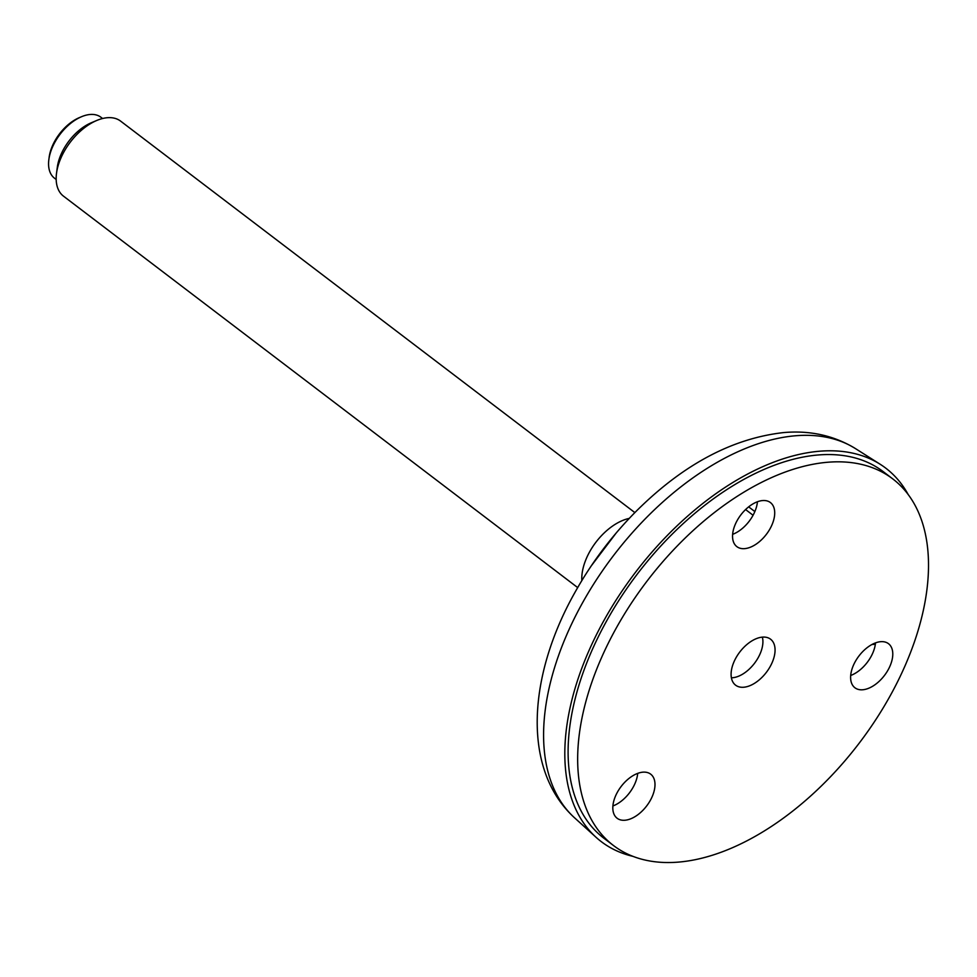 <?xml version="1.0" encoding="UTF-8"?>
<svg xmlns="http://www.w3.org/2000/svg" width="977" height="977" viewBox="0 0 977 977"><rect width="100%" height="100%" fill="white"/><g stroke="black" fill="none" stroke-linecap="round" stroke-linejoin="round"><path stroke-width="1.47" d="M908.244 494.631A234.749 135.986 127.3 0 0 880.167 464.258A234.749 135.986 127.3 0 0 635.319 572.534A234.749 135.986 127.3 0 0 596.129 837.362A234.749 135.986 127.3 0 0 632.888 856.341M892.66 478.815L883.11 471.549A230.438 133.495 127.3 0 0 591.977 650.364A230.438 133.495 127.3 0 0 603.933 838.266L613.495 845.532A230.438 133.495 127.3 0 0 859.296 743.033A230.438 133.495 127.3 0 0 892.66 478.815A230.438 133.495 127.3 0 0 601.527 657.643A230.438 133.495 127.3 0 0 613.495 845.532M591.195 565.964L616.231 532.941M629.273 518.384A47.152 27.307 127.3 0 0 581.828 580.607M577.688 587.592L63.493 196.157A47.152 27.307 -52.7 0 1 56.519 173.271A47.152 27.307 -52.7 0 1 96.711 120.489A47.152 27.307 -52.7 0 1 107.36 117.716A47.152 27.307 -52.7 0 1 120.623 121.124L634.855 512.595M56.519 173.271L57.301 167.348A39.788 23.045 -52.7 0 1 91.203 122.809L96.711 120.489M56.19 179.475L54.517 178.205A38.311 22.19 -52.7 0 1 48.85 159.617A38.311 22.19 -52.7 0 1 81.506 116.727A38.311 22.19 -52.7 0 1 90.153 114.48A38.311 22.19 -52.7 0 1 100.924 117.24L102.597 118.51M48.85 159.617L49.155 157.248A35.367 20.48 -52.7 0 1 79.296 117.655L81.506 116.727M743.021 548.683A27.698 16.047 127.3 0 0 769.424 529.827A27.698 16.047 127.3 0 0 770.413 502.557A27.698 16.047 127.3 0 0 740.859 514.879A27.698 16.047 127.3 0 0 736.853 546.631A27.698 16.047 127.3 0 0 743.021 548.683M734.081 661.612A28.883 16.731 127.3 0 0 735.583 685.158A28.883 16.731 127.3 0 0 766.395 672.31A28.883 16.731 127.3 0 0 770.572 639.202A28.883 16.731 127.3 0 0 734.081 661.612M861.079 689.811A27.698 16.047 127.3 0 0 887.495 670.955A27.698 16.047 127.3 0 0 888.484 643.684A27.698 16.047 127.3 0 0 858.93 656.007A27.698 16.047 127.3 0 0 854.924 687.771A27.698 16.047 127.3 0 0 861.079 689.811M623.289 820.289A27.698 16.047 127.3 0 0 649.705 801.445A27.698 16.047 127.3 0 0 650.682 774.163A27.698 16.047 127.3 0 0 621.14 786.485A27.698 16.047 127.3 0 0 617.122 818.25A27.698 16.047 127.3 0 0 623.289 820.289M732.628 534.334A27.698 16.047 127.3 0 0 757.431 501.763M850.698 675.473A27.698 16.047 127.3 0 0 875.502 642.89M612.909 805.952A27.698 16.047 127.3 0 0 637.7 773.369M762.353 637.126A27.991 16.218 -52.7 0 1 754.513 663.273A27.991 16.218 -52.7 0 1 731.394 677.794M745.585 509.554L753.072 515.258M875.343 644.246L871.911 644.527M748.663 506.855L754.855 511.569M638.604 508.858C613.373 533.76 592.111 561.69 574.818 592.636A218.824 126.766 -52.7 0 1 638.604 508.858C684.816 463.623 733.238 438.185 783.872 432.555C810.373 430.271 834.273 435.644 855.571 448.663L880.167 464.258M574.818 592.636C528.264 675.254 521.291 769.143 574.561 817.81A232.257 134.545 -52.7 0 1 585.773 597.118A232.257 134.545 -52.7 0 1 795.742 435.742A232.257 134.545 -52.7 0 1 855.571 448.663M574.561 817.81L596.129 837.362"/></g></svg>
